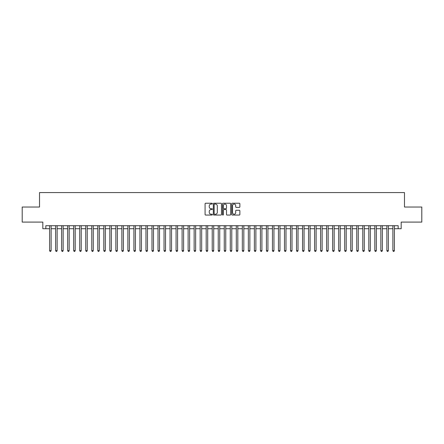 <?xml version="1.0" encoding="UTF-8"?>
<svg xmlns="http://www.w3.org/2000/svg" width="444" height="444" viewBox="0 0 444 444"><rect width="100%" height="100%" fill="white"/><g stroke="black" fill="none" stroke-linecap="round" stroke-linejoin="round"><path stroke-width="0.67" d="M212.365 203.646A0.416 0.416 0 0 0 211.949 203.23L205.672 203.23A0.594 0.594 0 0 0 205.078 203.824L205.078 214.463A0.594 0.594 0 0 0 205.672 215.051L211.949 215.051A0.416 0.416 0 0 0 212.365 214.641A0.416 0.416 0 0 0 211.949 214.224L211.139 214.224A1.893 1.893 0 0 1 209.246 212.332L209.246 211.449A1.893 1.893 0 0 1 211.139 209.557L211.949 209.557A0.416 0.416 0 0 0 212.365 209.141A0.416 0.416 0 0 0 211.949 208.73L211.139 208.73A1.893 1.893 0 0 1 209.246 206.837L209.246 205.949A1.893 1.893 0 0 1 211.139 204.057L211.949 204.057A0.416 0.416 0 0 0 212.365 203.646M239.277 207.398A0.594 0.594 0 0 0 239.865 206.804L239.865 203.824A0.594 0.594 0 0 0 239.277 203.23L232.301 203.23A0.594 0.594 0 0 0 231.713 203.824L231.713 214.463A0.594 0.594 0 0 0 232.301 215.051L239.277 215.051A0.594 0.594 0 0 0 239.865 214.463L239.865 210.856A0.594 0.594 0 0 0 239.277 210.267L236.291 210.267A0.594 0.594 0 0 0 235.697 210.856L235.697 212.643A1.582 1.582 0 0 1 234.121 214.224A1.582 1.582 0 0 1 232.539 212.643L232.539 205.639A1.582 1.582 0 0 1 234.121 204.057A1.582 1.582 0 0 1 235.697 205.639L235.697 206.804A0.594 0.594 0 0 0 236.291 207.398L239.277 207.398M45.837 228.716L45.837 225.702L398.163 225.702L398.163 228.716L401.171 228.716L401.171 222.089L421.8 222.089L421.8 207.032L404.484 207.032L404.484 192.579L39.516 192.579L39.516 207.032L22.2 207.032L22.2 222.089L42.829 222.089L42.829 228.716L49.6 228.716M221.484 203.824A0.594 0.594 0 0 0 220.89 203.23L213.914 203.23A0.594 0.594 0 0 0 213.325 203.824L213.325 214.463A0.594 0.594 0 0 0 213.914 215.051L220.89 215.051A0.594 0.594 0 0 0 221.484 214.463L221.484 203.824M223.11 203.23L230.086 203.23A0.594 0.594 0 0 1 230.675 203.824L230.675 214.463A0.594 0.594 0 0 1 230.086 215.051L227.1 215.051A0.594 0.594 0 0 1 226.507 214.463L226.507 210.145A0.594 0.594 0 0 0 225.918 209.557L223.937 209.557A0.594 0.594 0 0 0 223.343 210.145L223.343 214.641A0.416 0.416 0 0 1 222.932 215.051A0.416 0.416 0 0 1 222.516 214.641L222.516 203.824A0.594 0.594 0 0 1 223.11 203.23M51.11 228.716L55.628 228.716M57.132 228.716L61.649 228.716M63.153 228.716L67.671 228.716M69.175 228.716L73.693 228.716M75.197 228.716L79.715 228.716M81.224 228.716L85.736 228.716M87.246 228.716L91.764 228.716M93.268 228.716L97.785 228.716M99.29 228.716L103.807 228.716M105.311 228.716L109.829 228.716M111.333 228.716L115.851 228.716M117.355 228.716L121.872 228.716M123.382 228.716L127.894 228.716M129.404 228.716L133.922 228.716M135.426 228.716L139.943 228.716M141.447 228.716L145.965 228.716M147.469 228.716L151.987 228.716M153.491 228.716L158.008 228.716M159.518 228.716L164.03 228.716M165.54 228.716L170.058 228.716M171.562 228.716L176.079 228.716M177.583 228.716L182.101 228.716M183.605 228.716L188.123 228.716M189.627 228.716L194.145 228.716M195.649 228.716L200.166 228.716M201.676 228.716L206.188 228.716M207.698 228.716L212.215 228.716M213.719 228.716L218.237 228.716M219.741 228.716L224.259 228.716M225.763 228.716L230.281 228.716M231.785 228.716L236.302 228.716M237.812 228.716L242.324 228.716M243.834 228.716L248.351 228.716M249.855 228.716L254.373 228.716M255.877 228.716L260.395 228.716M261.899 228.716L266.417 228.716M267.921 228.716L272.438 228.716M273.942 228.716L278.46 228.716M279.97 228.716L284.482 228.716M285.991 228.716L290.509 228.716M292.013 228.716L296.531 228.716M298.035 228.716L302.553 228.716M304.057 228.716L308.574 228.716M310.079 228.716L314.596 228.716M316.106 228.716L320.618 228.716M322.128 228.716L326.645 228.716M328.149 228.716L332.667 228.716M334.171 228.716L338.689 228.716M340.193 228.716L344.711 228.716M346.215 228.716L350.732 228.716M352.236 228.716L356.754 228.716M358.264 228.716L362.776 228.716M364.285 228.716L368.803 228.716M370.307 228.716L374.825 228.716M376.329 228.716L380.847 228.716M382.351 228.716L386.868 228.716M388.372 228.716L392.89 228.716M394.4 228.716L398.163 228.716M214.569 204.057A0.416 0.416 0 0 0 214.152 204.473L214.152 213.814A0.416 0.416 0 0 0 214.569 214.224L215.423 214.224A1.893 1.893 0 0 0 217.316 212.332L217.316 205.949A1.893 1.893 0 0 0 215.423 204.057L214.569 204.057M226.507 205.666A1.582 1.582 0 0 0 224.925 204.085A1.582 1.582 0 0 0 223.343 205.666L223.343 208.136A0.594 0.594 0 0 0 223.937 208.73L225.918 208.73A0.594 0.594 0 0 0 226.507 208.136L226.507 205.666M51.11 225.702L51.11 250.638L49.6 250.638L49.6 225.702M51.11 250.638L50.655 251.421L50.055 251.421L49.6 250.638M57.132 225.702L57.132 250.638L55.628 250.638L55.628 225.702M57.132 250.638L56.682 251.421L56.077 251.421L55.628 250.638M63.153 225.702L63.153 250.638L61.649 250.638L61.649 225.702M63.153 250.638L62.704 251.421L62.099 251.421L61.649 250.638M69.175 225.702L69.175 250.638L67.671 250.638L67.671 225.702M69.175 250.638L68.726 251.421L68.121 251.421L67.671 250.638M75.197 225.702L75.197 250.638L73.693 250.638L73.693 225.702M75.197 250.638L74.747 251.421L74.142 251.421L73.693 250.638M81.224 225.702L81.224 250.638L79.715 250.638L79.715 225.702M81.224 250.638L80.769 251.421L80.17 251.421L79.715 250.638M87.246 225.702L87.246 250.638L85.736 250.638L85.736 225.702M87.246 250.638L86.791 251.421L86.192 251.421L85.736 250.638M93.268 225.702L93.268 250.638L91.764 250.638L91.764 225.702M93.268 250.638L92.813 251.421L92.213 251.421L91.764 250.638M99.29 225.702L99.29 250.638L97.785 250.638L97.785 225.702M99.29 250.638L98.84 251.421L98.235 251.421L97.785 250.638M105.311 225.702L105.311 250.638L103.807 250.638L103.807 225.702M105.311 250.638L104.862 251.421L104.257 251.421L103.807 250.638M111.333 225.702L111.333 250.638L109.829 250.638L109.829 225.702M111.333 250.638L110.883 251.421L110.279 251.421L109.829 250.638M117.355 225.702L117.355 250.638L115.851 250.638L115.851 225.702M117.355 250.638L116.905 251.421L116.306 251.421L115.851 250.638M123.382 225.702L123.382 250.638L121.872 250.638L121.872 225.702M123.382 250.638L122.927 251.421L122.328 251.421L121.872 250.638M129.404 225.702L129.404 250.638L127.894 250.638L127.894 225.702M129.404 250.638L128.949 251.421L128.349 251.421L127.894 250.638M135.426 225.702L135.426 250.638L133.922 250.638L133.922 225.702M135.426 250.638L134.976 251.421L134.371 251.421L133.922 250.638M141.447 225.702L141.447 250.638L139.943 250.638L139.943 225.702M141.447 250.638L140.998 251.421L140.393 251.421L139.943 250.638M147.469 225.702L147.469 250.638L145.965 250.638L145.965 225.702M147.469 250.638L147.019 251.421L146.415 251.421L145.965 250.638M153.491 225.702L153.491 250.638L151.987 250.638L151.987 225.702M153.491 250.638L153.041 251.421L152.436 251.421L151.987 250.638M159.518 225.702L159.518 250.638L158.008 250.638L158.008 225.702M159.518 250.638L159.063 251.421L158.464 251.421L158.008 250.638M165.54 225.702L165.54 250.638L164.03 250.638L164.03 225.702M165.54 250.638L165.085 251.421L164.485 251.421L164.03 250.638M171.562 225.702L171.562 250.638L170.058 250.638L170.058 225.702M171.562 250.638L171.107 251.421L170.507 251.421L170.058 250.638M177.583 225.702L177.583 250.638L176.079 250.638L176.079 225.702M177.583 250.638L177.134 251.421L176.529 251.421L176.079 250.638M183.605 225.702L183.605 250.638L182.101 250.638L182.101 225.702M183.605 250.638L183.156 251.421L182.551 251.421L182.101 250.638M189.627 225.702L189.627 250.638L188.123 250.638L188.123 225.702M189.627 250.638L189.177 251.421L188.572 251.421L188.123 250.638M195.649 225.702L195.649 250.638L194.145 250.638L194.145 225.702M195.649 250.638L195.199 251.421L194.6 251.421L194.145 250.638M201.676 225.702L201.676 250.638L200.166 250.638L200.166 225.702M201.676 250.638L201.221 251.421L200.621 251.421L200.166 250.638M207.698 225.702L207.698 250.638L206.188 250.638L206.188 225.702M207.698 250.638L207.243 251.421L206.643 251.421L206.188 250.638M213.719 225.702L213.719 250.638L212.215 250.638L212.215 225.702M213.719 250.638L213.27 251.421L212.665 251.421L212.215 250.638M219.741 225.702L219.741 250.638L218.237 250.638L218.237 225.702M219.741 250.638L219.292 251.421L218.687 251.421L218.237 250.638M225.763 225.702L225.763 250.638L224.259 250.638L224.259 225.702M225.763 250.638L225.313 251.421L224.708 251.421L224.259 250.638M231.785 225.702L231.785 250.638L230.281 250.638L230.281 225.702M231.785 250.638L231.335 251.421L230.73 251.421L230.281 250.638M237.812 225.702L237.812 250.638L236.302 250.638L236.302 225.702M237.812 250.638L237.357 251.421L236.757 251.421L236.302 250.638M243.834 225.702L243.834 250.638L242.324 250.638L242.324 225.702M243.834 250.638L243.379 251.421L242.779 251.421L242.324 250.638M249.855 225.702L249.855 250.638L248.351 250.638L248.351 225.702M249.855 250.638L249.4 251.421L248.801 251.421L248.351 250.638M255.877 225.702L255.877 250.638L254.373 250.638L254.373 225.702M255.877 250.638L255.428 251.421L254.823 251.421L254.373 250.638M261.899 225.702L261.899 250.638L260.395 250.638L260.395 225.702M261.899 250.638L261.449 251.421L260.844 251.421L260.395 250.638M267.921 225.702L267.921 250.638L266.417 250.638L266.417 225.702M267.921 250.638L267.471 251.421L266.866 251.421L266.417 250.638M273.942 225.702L273.942 250.638L272.438 250.638L272.438 225.702M273.942 250.638L273.493 251.421L272.894 251.421L272.438 250.638M279.97 225.702L279.97 250.638L278.46 250.638L278.46 225.702M279.97 250.638L279.515 251.421L278.915 251.421L278.46 250.638M285.991 225.702L285.991 250.638L284.482 250.638L284.482 225.702M285.991 250.638L285.536 251.421L284.937 251.421L284.482 250.638M292.013 225.702L292.013 250.638L290.509 250.638L290.509 225.702M292.013 250.638L291.564 251.421L290.959 251.421L290.509 250.638M298.035 225.702L298.035 250.638L296.531 250.638L296.531 225.702M298.035 250.638L297.585 251.421L296.981 251.421L296.531 250.638M304.057 225.702L304.057 250.638L302.553 250.638L302.553 225.702M304.057 250.638L303.607 251.421L303.002 251.421L302.553 250.638M310.079 225.702L310.079 250.638L308.574 250.638L308.574 225.702M310.079 250.638L309.629 251.421L309.024 251.421L308.574 250.638M316.106 225.702L316.106 250.638L314.596 250.638L314.596 225.702M316.106 250.638L315.651 251.421L315.051 251.421L314.596 250.638M322.128 225.702L322.128 250.638L320.618 250.638L320.618 225.702M322.128 250.638L321.672 251.421L321.073 251.421L320.618 250.638M328.149 225.702L328.149 250.638L326.645 250.638L326.645 225.702M328.149 250.638L327.694 251.421L327.095 251.421L326.645 250.638M334.171 225.702L334.171 250.638L332.667 250.638L332.667 225.702M334.171 250.638L333.721 251.421L333.117 251.421L332.667 250.638M340.193 225.702L340.193 250.638L338.689 250.638L338.689 225.702M340.193 250.638L339.743 251.421L339.138 251.421L338.689 250.638M346.215 225.702L346.215 250.638L344.711 250.638L344.711 225.702M346.215 250.638L345.765 251.421L345.16 251.421L344.711 250.638M352.236 225.702L352.236 250.638L350.732 250.638L350.732 225.702M352.236 250.638L351.787 251.421L351.187 251.421L350.732 250.638M358.264 225.702L358.264 250.638L356.754 250.638L356.754 225.702M358.264 250.638L357.809 251.421L357.209 251.421L356.754 250.638M364.285 225.702L364.285 250.638L362.776 250.638L362.776 225.702M364.285 250.638L363.83 251.421L363.231 251.421L362.776 250.638M370.307 225.702L370.307 250.638L368.803 250.638L368.803 225.702M370.307 250.638L369.858 251.421L369.253 251.421L368.803 250.638M376.329 225.702L376.329 250.638L374.825 250.638L374.825 225.702M376.329 250.638L375.879 251.421L375.274 251.421L374.825 250.638M382.351 225.702L382.351 250.638L380.847 250.638L380.847 225.702M382.351 250.638L381.901 251.421L381.296 251.421L380.847 250.638M388.372 225.702L388.372 250.638L386.868 250.638L386.868 225.702M388.372 250.638L387.923 251.421L387.318 251.421L386.868 250.638M394.4 225.702L394.4 250.638L392.89 250.638L392.89 225.702M394.4 250.638L393.945 251.421L393.345 251.421L392.89 250.638"/></g></svg>
